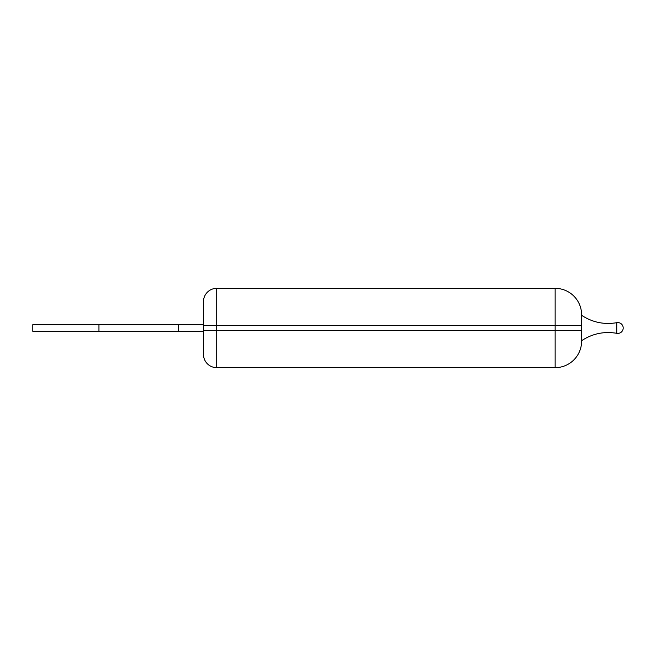 <?xml version="1.0" encoding="UTF-8"?>
<svg xmlns="http://www.w3.org/2000/svg" width="656" height="656" viewBox="0 0 656 656"><rect width="100%" height="100%" fill="white"/><g stroke="black" fill="none" stroke-linecap="round" stroke-linejoin="round"><path stroke-width="0.98" d="M32.8 331.305L98.958 331.305L98.958 324.695L32.8 324.695L32.8 331.305M203.491 331.305L98.958 331.305M203.491 324.695L98.958 324.695M203.491 354.429A13.235 13.235 0 0 0 216.726 367.655A13.235 13.235 0 0 1 203.491 354.429L203.491 301.571A13.235 13.235 0 0 1 216.726 288.345L555.14 288.345L555.14 367.655L216.726 367.655L216.726 288.345M178.35 331.305L178.35 324.695M581.601 341.194A26.461 26.461 0 0 1 555.14 367.655A26.461 26.461 0 0 0 581.601 341.194L581.601 325.392L581.601 330.608L203.491 330.608M555.14 288.345A26.461 26.461 0 0 1 581.601 314.806L581.601 325.392L203.491 325.392M581.601 315.29C592.343 322.367 604.061 324.835 616.747 322.686L616.747 333.314A5.412 5.412 0 0 0 623.2 328.033L623.2 328.033M581.601 340.71C592.343 333.633 604.061 331.165 616.747 333.314M623.2 327.967A5.412 5.412 0 0 0 616.747 322.686"/></g></svg>
